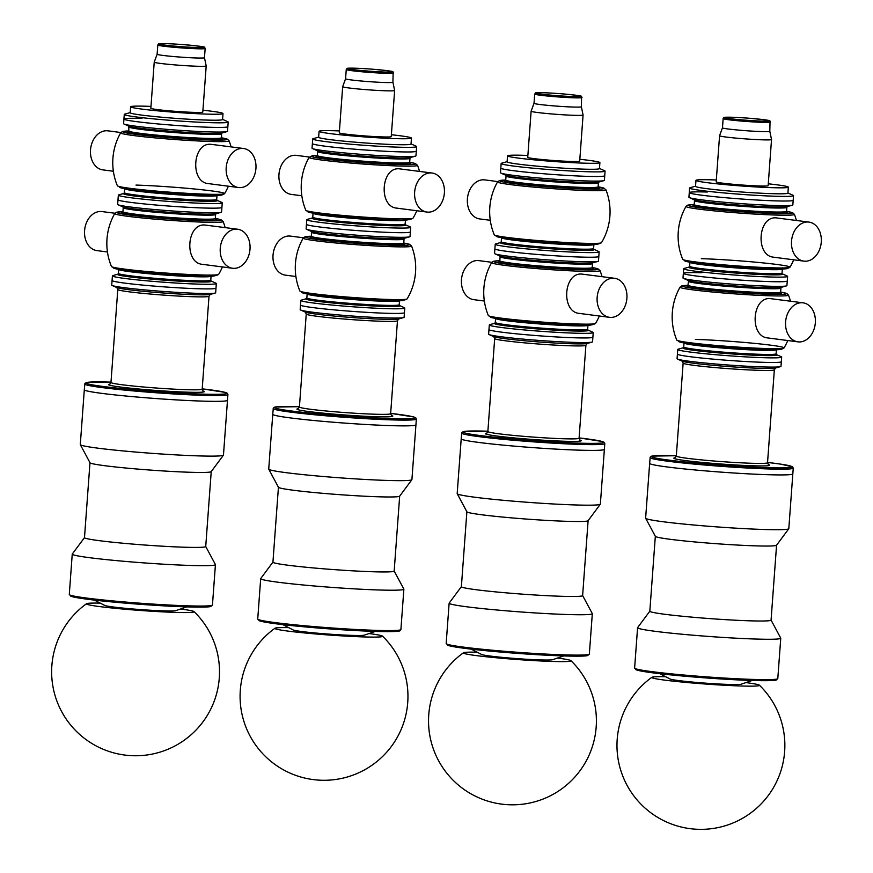 <?xml version="1.0" encoding="UTF-8"?>
<svg xmlns="http://www.w3.org/2000/svg" width="873" height="873" viewBox="0 0 873 873"><rect width="100%" height="100%" fill="white"/><g stroke="black" fill="none" stroke-linecap="round" stroke-linejoin="round"><path stroke-width="1.31" d="M587.944 330.049L592.778 332.209A52.096 2.543 -175.8 0 1 593.225 332.58L592.887 337.196A52.096 2.543 -175.8 0 1 574.849 337.796A52.096 2.543 -175.8 0 1 519.195 334.097A52.096 2.543 -175.8 0 1 488.967 329.558L488.629 334.173A52.096 2.543 -175.8 0 0 489.066 334.545A52.096 2.543 -175.8 0 0 522.076 339.019A52.096 2.543 -175.8 0 0 574.51 342.402A52.096 2.543 -175.8 0 0 592.047 342.107A52.096 2.543 -175.8 0 0 592.549 341.801L592.887 337.196A52.096 2.543 -175.8 0 1 574.849 337.796A52.096 2.543 -175.8 0 1 519.195 334.097A52.096 2.543 -175.8 0 1 488.967 329.558L489.306 324.952A52.096 2.543 -175.8 0 1 489.797 324.647L494.827 323.239L495.286 322.464A46.313 2.259 -175.8 0 0 522.163 326.502A46.313 2.259 -175.8 0 0 571.629 329.787A46.313 2.259 -175.8 0 0 587.66 329.252L587.955 325.236A46.313 2.259 -175.8 0 1 571.924 325.771A46.313 2.259 -175.8 0 1 522.458 322.486A46.313 2.259 -175.8 0 1 495.58 318.449L495.231 317.608M579.53 450.173A71.782 3.503 -175.8 0 1 502.848 445.088A71.782 3.503 -175.8 0 1 461.206 438.835L457.179 493.616A71.782 3.503 -175.8 0 0 457.212 493.725A71.782 3.503 -175.8 0 0 528.514 502.368A71.782 3.503 -175.8 0 0 600.318 504.234A71.782 3.503 -175.8 0 0 600.362 504.136L604.378 449.355A71.782 3.503 -175.8 0 1 579.53 450.173M399.496 305.517L404.33 307.678A52.096 2.543 -175.8 0 1 404.777 308.049L404.439 312.665A52.096 2.543 -175.8 0 1 386.401 313.265A52.096 2.543 -175.8 0 1 330.747 309.566A52.096 2.543 -175.8 0 1 300.519 305.037L300.181 309.642A52.096 2.543 -175.8 0 0 300.628 310.024A52.096 2.543 -175.8 0 0 333.628 314.487A52.096 2.543 -175.8 0 0 386.062 317.881A52.096 2.543 -175.8 0 0 403.61 317.586A52.096 2.543 -175.8 0 0 404.101 317.281L404.439 312.665A52.096 2.543 -175.8 0 1 386.401 313.265A52.096 2.543 -175.8 0 1 330.747 309.566A52.096 2.543 -175.8 0 1 300.519 305.037L300.858 300.421A52.096 2.543 -175.8 0 1 301.349 300.116L306.39 298.708L306.849 297.933A46.313 2.259 -175.8 0 0 333.715 301.971A46.313 2.259 -175.8 0 0 383.182 305.255A46.313 2.259 -175.8 0 0 399.223 304.721L399.518 300.705A46.313 2.259 -175.8 0 1 383.476 301.24A46.313 2.259 -175.8 0 1 334.01 297.955A46.313 2.259 -175.8 0 1 307.143 293.928L306.783 293.088M391.082 425.642A71.782 3.503 -175.8 0 1 314.4 420.557A71.782 3.503 -175.8 0 1 272.758 414.304L268.731 469.085A71.782 3.503 -175.8 0 0 268.764 469.194A71.782 3.503 -175.8 0 0 313.713 475.654A71.782 3.503 -175.8 0 0 390.766 480.532A71.782 3.503 -175.8 0 0 411.87 479.714A71.782 3.503 -175.8 0 0 411.914 479.604L415.941 424.824A71.782 3.503 -175.8 0 1 391.082 425.642M763.286 362.317A52.096 2.543 -175.8 0 1 707.632 358.628A52.096 2.543 -175.8 0 1 677.415 354.089L677.066 358.705A52.096 2.543 -175.8 0 0 677.513 359.076A52.096 2.543 -175.8 0 0 710.524 363.55A52.096 2.543 -175.8 0 0 762.947 366.933A52.096 2.543 -175.8 0 0 780.495 366.638A52.096 2.543 -175.8 0 0 780.986 366.333L781.335 361.728A52.096 2.543 -175.8 0 1 763.286 362.317M676.335 455.739A70.626 3.448 -175.8 0 0 668.151 460.016A70.626 3.448 -175.8 0 0 767.727 467.688A70.626 3.448 -175.8 0 0 767.553 462.439L780.331 464.076L792.629 466.837L793.251 468.114L792.826 473.875A71.782 3.503 -175.8 0 1 767.978 474.705A71.782 3.503 -175.8 0 1 691.296 469.619A71.782 3.503 -175.8 0 1 649.654 463.367L645.627 518.147A71.782 3.503 -175.8 0 0 645.649 518.256A71.782 3.503 -175.8 0 0 688.284 524.498A71.782 3.503 -175.8 0 0 763.951 529.485A71.782 3.503 -175.8 0 0 788.766 528.765A71.782 3.503 -175.8 0 0 788.81 528.656L792.826 473.875A71.782 3.503 -175.8 0 1 767.978 474.705A71.782 3.503 -175.8 0 1 691.296 469.619A71.782 3.503 -175.8 0 1 649.654 463.367L650.199 457.136L651.738 456.11L676.335 455.728M118.008 274.155L117.92 274.187A47.077 2.292 -175.8 0 0 142.277 278.28A47.077 2.292 -175.8 0 0 195.148 281.87A47.077 2.292 -175.8 0 0 211.113 281.019L215.882 283.147A52.096 2.543 -175.8 0 1 216.329 283.518L215.991 288.134A52.096 2.543 -175.8 0 1 197.953 288.734A52.096 2.543 -175.8 0 1 142.299 285.045A52.096 2.543 -175.8 0 1 112.071 280.506L111.733 285.122A52.096 2.543 -175.8 0 0 112.181 285.493A52.096 2.543 -175.8 0 0 145.18 289.956A52.096 2.543 -175.8 0 0 197.614 293.35A52.096 2.543 -175.8 0 0 215.162 293.055A52.096 2.543 -175.8 0 0 215.653 292.75L215.991 288.134A52.096 2.543 -175.8 0 1 197.953 288.734A52.096 2.543 -175.8 0 1 142.299 285.045A52.096 2.543 -175.8 0 1 112.071 280.506L112.41 275.89A52.096 2.543 -175.8 0 1 112.912 275.584L117.942 274.177M202.634 401.122A71.782 3.503 -175.8 0 1 125.963 396.026A71.782 3.503 -175.8 0 1 84.31 389.773L80.294 444.564A71.782 3.503 -175.8 0 0 80.316 444.673A71.782 3.503 -175.8 0 0 151.618 453.305A71.782 3.503 -175.8 0 0 223.423 455.182A71.782 3.503 -175.8 0 0 223.466 455.073L227.493 400.292A71.782 3.503 -175.8 0 1 202.634 401.122M375.237 631.419L364.27 635.151A35.891 1.746 -175.8 0 1 353.947 635.435A35.891 1.746 -175.8 0 1 316.812 633.132A35.891 1.746 -175.8 0 1 293.142 629.935L282.841 624.631M416.356 419.051L415.941 424.824A71.782 3.503 -175.8 0 1 394.782 425.751A71.782 3.503 -175.8 0 1 316.713 420.775A71.782 3.503 -175.8 0 1 272.758 414.304L273.304 408.073L274.853 407.058L299.439 406.676A70.626 3.448 -175.8 0 0 291.255 410.954A70.626 3.448 -175.8 0 0 390.842 418.625A70.626 3.448 -175.8 0 0 390.657 413.376L413.758 416.945L415.734 417.785L416.356 419.051A71.782 3.503 -175.8 0 1 391.508 419.88A71.782 3.503 -175.8 0 1 314.826 414.795A71.782 3.503 -175.8 0 1 273.184 408.542M411.87 479.714L399.638 496.18A60.783 2.968 -175.8 0 1 381.763 496.879A60.783 2.968 -175.8 0 1 316.528 492.754A60.783 2.968 -175.8 0 1 278.454 487.287L268.764 469.194M399.67 496.137L394.17 571.062A60.783 2.968 -175.8 0 1 376.263 571.848A60.783 2.968 -175.8 0 1 310.155 567.636A60.783 2.968 -175.8 0 1 272.933 562.157L278.432 487.243M394.17 571.018L403.839 589.057A71.782 3.503 -175.8 0 1 403.872 589.166A71.782 3.503 -175.8 0 1 382.723 590.093A71.782 3.503 -175.8 0 1 304.644 585.117A71.782 3.503 -175.8 0 1 260.689 578.646A71.782 3.503 -175.8 0 1 260.732 578.548L272.933 562.114M563.685 655.939L552.718 659.682A35.891 1.746 -175.8 0 1 517.045 658.624A35.891 1.746 -175.8 0 1 481.59 654.466L471.289 649.163M604.803 443.582L604.378 449.355A71.782 3.503 -175.8 0 1 532.541 447.587A71.782 3.503 -175.8 0 1 461.206 438.835L461.752 432.604L463.29 431.589L487.887 431.207A70.626 3.448 -175.8 0 0 479.703 435.485A70.626 3.448 -175.8 0 0 579.279 443.157A70.626 3.448 -175.8 0 0 579.105 437.908L602.206 441.476L604.181 442.316L604.803 443.582A71.782 3.503 -175.8 0 1 579.956 444.412A71.782 3.503 -175.8 0 1 503.274 439.326A71.782 3.503 -175.8 0 1 461.631 433.073M600.318 504.234L588.086 520.712A60.783 2.968 -175.8 0 1 527.281 519.129A60.783 2.968 -175.8 0 1 466.902 511.818L457.212 493.725M588.118 520.668L582.618 595.593A60.783 2.968 -175.8 0 1 521.781 594.098A60.783 2.968 -175.8 0 1 461.381 586.689L466.88 511.764M582.618 595.539L592.287 613.588A71.782 3.503 -175.8 0 1 592.32 613.697A71.782 3.503 -175.8 0 1 520.472 611.929A71.782 3.503 -175.8 0 1 449.137 603.178A71.782 3.503 -175.8 0 1 449.18 603.079L461.381 586.645M186.789 606.888L175.822 610.631A35.891 1.746 -175.8 0 1 140.149 609.561A35.891 1.746 -175.8 0 1 104.705 605.404L94.393 600.1M227.918 394.531L227.493 400.292A71.782 3.503 -175.8 0 1 155.645 398.524A71.782 3.503 -175.8 0 1 84.31 389.773L84.856 383.542L86.405 382.527L110.991 382.145A70.626 3.448 -175.8 0 0 102.818 386.433A70.626 3.448 -175.8 0 0 202.394 394.105A70.626 3.448 -175.8 0 0 202.209 388.845L225.321 392.414L227.296 393.254L227.918 394.531A71.782 3.503 -175.8 0 1 203.06 395.349A71.782 3.503 -175.8 0 1 126.378 390.264A71.782 3.503 -175.8 0 1 84.736 384.011M223.423 455.182L211.19 471.66A60.783 2.968 -175.8 0 1 150.396 470.078A60.783 2.968 -175.8 0 1 90.017 462.755L80.316 444.673M211.222 471.616L205.722 546.531A60.783 2.968 -175.8 0 1 144.885 545.036A60.783 2.968 -175.8 0 1 84.485 537.626L72.284 554.017A71.782 3.503 -175.8 0 0 72.241 554.126L69.283 594.491A71.782 3.503 -175.8 0 0 140.618 603.232A71.782 3.503 -175.8 0 0 212.455 605L210.797 606.484C209.182 607.084 200.714 607.586 172.876 606.32L131.517 603.647L82.204 598.529L71.881 596.597L69.283 594.491M205.722 546.487L215.402 564.525A71.782 3.503 -175.8 0 1 215.424 564.635A71.782 3.503 -175.8 0 1 143.576 562.867A71.782 3.503 -175.8 0 1 72.241 554.126M771.066 620.07L780.735 638.108A71.782 3.503 -175.8 0 1 780.757 638.228L777.799 678.583L776.13 680.078C775.77 680.132 775.257 681.049 752.155 680.471L741.166 684.214A35.891 1.746 -175.8 0 1 728.977 684.443A35.891 1.746 -175.8 0 1 692.518 682.075A35.891 1.746 -175.8 0 1 670.038 678.987L659.737 673.683M788.766 528.765L776.534 545.243A60.783 2.968 -175.8 0 1 755.516 545.854A60.783 2.968 -175.8 0 1 691.449 541.631A60.783 2.968 -175.8 0 1 655.35 536.349L645.649 518.256M776.566 545.199L771.066 620.114A60.783 2.968 -175.8 0 1 750.016 620.823A60.783 2.968 -175.8 0 1 685.087 616.513A60.783 2.968 -175.8 0 1 649.818 611.22L655.328 536.295M780.757 638.228A71.782 3.503 -175.8 0 1 755.909 639.047A71.782 3.503 -175.8 0 1 679.227 633.962A71.782 3.503 -175.8 0 1 637.585 627.709A71.782 3.503 -175.8 0 1 637.628 627.6L649.828 611.165M804.961 261.213A19.686 14.841 -82.6 0 1 803.858 261.125A19.686 14.841 -82.6 0 1 791.593 240.413A19.686 14.841 -82.6 0 1 807.841 222.004A19.686 14.841 -82.6 0 1 808.944 222.091A19.686 14.841 -82.6 0 1 821.209 242.792A19.686 14.841 -82.6 0 1 804.961 261.213M803.858 261.125L773.762 257.208C755.243 255.975 757.786 216.078 776.184 217.879L808.944 222.091M787.915 192.977L793.077 195.279A52.096 2.543 -175.8 0 1 793.524 195.65L792.848 204.871A52.096 2.543 -175.8 0 1 792.357 205.177A52.096 2.543 -175.8 0 1 740.697 203.595A52.096 2.543 -175.8 0 1 689.375 197.614A52.096 2.543 -175.8 0 1 688.928 197.243L689.266 192.627A52.096 2.543 -175.8 0 1 707.305 192.027M793.186 200.266A52.096 2.543 -175.8 0 1 741.046 198.979A52.096 2.543 -175.8 0 1 689.266 192.627A52.096 2.543 -175.8 0 0 719.494 197.167A52.096 2.543 -175.8 0 0 775.148 200.866A52.096 2.543 -175.8 0 0 793.186 200.266M794.397 214.365L794.397 214.365A54.355 2.652 -175.8 0 1 740.009 213.088A54.355 2.652 -175.8 0 1 686.014 206.41L687.869 205.079L694.199 204.555A52.26 2.554 -175.8 0 0 740.108 211.67A52.26 2.554 -175.8 0 0 786.573 211.342L792.749 212.772L794.397 214.365A60.204 60.204 0 0 1 796.405 220.454M701.325 258.67A53.766 2.619 -175.8 0 1 759.346 262.533A53.766 2.619 -175.8 0 1 789.923 267.225L789.923 267.225A53.766 2.619 -175.8 0 1 736.135 265.839A53.766 2.619 -175.8 0 1 682.719 259.346L682.719 259.346A60.204 60.204 0 0 1 686.014 206.399M782.317 273.849L787.151 275.999A52.096 2.543 -175.8 0 1 787.599 276.381A52.096 2.543 -175.8 0 1 735.448 275.093A52.096 2.543 -175.8 0 1 683.679 268.742A52.096 2.543 -175.8 0 1 684.17 268.437L689.201 267.04L689.659 266.265A46.313 2.259 -175.8 0 0 735.688 271.907A46.313 2.259 -175.8 0 0 782.033 273.053L782.328 269.037A46.313 2.259 -175.8 0 1 735.983 267.891A46.313 2.259 -175.8 0 1 689.954 262.249L689.659 266.265M787.599 276.381L787.26 280.997A52.096 2.543 -175.8 0 1 735.11 279.709A52.096 2.543 -175.8 0 1 683.341 273.358A52.096 2.543 -175.8 0 1 701.379 272.758M430.946 172.941A19.686 14.841 97.4 0 0 414.708 191.362A19.686 14.841 97.4 0 0 426.962 212.063A19.686 14.841 97.4 0 0 428.065 212.15A19.686 14.841 97.4 0 0 444.313 193.741A19.686 14.841 97.4 0 0 432.048 173.029A19.686 14.841 97.4 0 0 430.946 172.941M426.962 212.063L396.877 208.145C378.347 206.923 380.901 167.027 399.288 168.816L432.048 173.029M309.315 157.053L296.373 155.372A19.686 14.841 97.4 0 0 295.27 155.285A19.686 14.841 97.4 0 0 279.022 173.694A19.686 14.841 97.4 0 0 291.287 194.406L301.829 195.77M411.03 143.914L416.192 146.217A52.096 2.543 -175.8 0 1 416.639 146.588L415.952 155.82A52.096 2.543 -175.8 0 1 415.461 156.125A52.096 2.543 -175.8 0 1 397.913 156.42A52.096 2.543 -175.8 0 1 345.49 153.026A52.096 2.543 -175.8 0 1 312.479 148.563A52.096 2.543 -175.8 0 1 312.032 148.181L312.381 143.576A52.096 2.543 -175.8 0 0 342.598 148.115A52.096 2.543 -175.8 0 0 398.252 151.804A52.096 2.543 -175.8 0 1 342.598 148.115A52.096 2.543 -175.8 0 1 312.381 143.576L312.72 138.96A52.096 2.543 -175.8 0 1 313.211 138.654L318.656 137.137M416.29 151.204A52.096 2.543 -175.8 0 1 398.252 151.804A52.096 2.543 -175.8 0 0 416.29 151.204M317.237 150.68L317.597 151.52A46.313 2.259 -175.8 0 0 344.464 155.547A46.313 2.259 -175.8 0 0 393.93 158.831A46.313 2.259 -175.8 0 0 409.972 158.297L409.677 162.313A46.313 2.259 -175.8 0 1 393.636 162.847A46.313 2.259 -175.8 0 1 344.169 159.563A46.313 2.259 -175.8 0 1 317.303 155.525A52.26 2.554 -175.8 0 0 330.932 159.694A52.26 2.554 -175.8 0 0 397.433 164.506A52.26 2.554 -175.8 0 0 409.677 162.291L415.373 163.524L417.501 165.303A54.355 2.652 -175.8 0 1 398.699 165.99A54.355 2.652 -175.8 0 1 340.066 162.083A54.355 2.652 -175.8 0 1 309.118 157.347L312.665 155.721L317.303 155.492L316.823 156.311M416.814 210.742A60.204 60.204 0 0 1 413.027 218.163L413.027 218.163A53.766 2.619 -175.8 0 1 394.432 218.719A53.766 2.619 -175.8 0 1 337.611 214.965A53.766 2.619 -175.8 0 1 305.823 210.295L305.823 210.295A60.204 60.204 0 0 1 309.118 157.347M312.381 217.955L312.294 217.988A47.077 2.292 -175.8 0 0 336.651 222.08A47.077 2.292 -175.8 0 0 389.522 225.671A47.077 2.292 -175.8 0 0 405.487 224.819L410.266 226.947A52.096 2.543 -175.8 0 1 410.703 227.318A52.096 2.543 -175.8 0 1 392.664 227.918A52.096 2.543 -175.8 0 1 337.011 224.23A52.096 2.543 -175.8 0 1 306.783 219.69A52.096 2.543 -175.8 0 1 307.285 219.385L312.316 217.977L312.774 217.202A46.313 2.259 -175.8 0 0 339.641 221.24A46.313 2.259 -175.8 0 0 389.107 224.525A46.313 2.259 -175.8 0 0 405.148 223.99L405.443 219.974A46.313 2.259 -175.8 0 1 389.402 220.509A46.313 2.259 -175.8 0 1 339.935 217.224A46.313 2.259 -175.8 0 1 313.069 213.198L312.709 212.357M410.703 227.318L410.365 231.934A52.096 2.543 -175.8 0 1 392.326 232.534A52.096 2.543 -175.8 0 1 336.672 228.846A52.096 2.543 -175.8 0 1 306.445 224.306L306.107 228.912A52.096 2.543 -175.8 0 0 306.554 229.293A52.096 2.543 -175.8 0 0 339.553 233.757A52.096 2.543 -175.8 0 0 391.988 237.15A52.096 2.543 -175.8 0 0 409.535 236.856A52.096 2.543 -175.8 0 0 410.026 236.55L410.365 231.934A52.096 2.543 -175.8 0 1 392.326 232.534A52.096 2.543 -175.8 0 1 336.672 228.846A52.096 2.543 -175.8 0 1 306.445 224.306L306.783 219.69M770.488 122.067A23.735 1.157 -175.8 0 1 762.271 122.34A23.735 1.157 -175.8 0 1 736.921 120.66A23.735 1.157 -175.8 0 1 723.15 118.586L724.077 117.473C723.03 117.484 725.572 116.491 749.165 118.237C777.756 120.932 767.181 120.681 770.051 121.041L769.811 131.288A23.735 1.157 -175.8 0 1 769.811 131.288A23.735 1.157 -175.8 0 1 761.594 131.572A23.735 1.157 -175.8 0 1 736.234 129.881A23.735 1.157 -175.8 0 1 722.473 127.818A23.735 1.157 -175.8 0 1 722.473 127.796L719.57 135.708A26.048 1.266 -175.8 0 1 719.57 135.708L716.176 181.857A26.048 1.266 -175.8 0 0 731.29 184.116A26.048 1.266 -175.8 0 0 759.117 185.971A26.048 1.266 -175.8 0 0 768.142 185.665L771.525 139.538A26.048 1.266 -175.8 0 1 771.525 139.538A26.048 1.266 -175.8 0 1 762.511 139.833A26.048 1.266 -175.8 0 1 734.684 137.989A26.048 1.266 -175.8 0 1 719.57 135.719M768.273 183.81A46.313 2.259 -175.8 0 1 788.341 187.149A46.313 2.259 -175.8 0 1 772.31 187.684A46.313 2.259 -175.8 0 1 722.844 184.399A46.313 2.259 -175.8 0 1 695.977 180.373A46.313 2.259 -175.8 0 1 716.318 179.991M788.341 187.149L787.904 193.129A46.313 2.259 -175.8 0 1 771.874 193.664A46.313 2.259 -175.8 0 1 722.397 190.379A46.313 2.259 -175.8 0 1 695.53 186.342L695.977 180.373M793.524 195.65A52.096 2.543 -175.8 0 1 775.486 196.25A52.096 2.543 -175.8 0 1 719.832 192.551A52.096 2.543 -175.8 0 1 689.605 188.022A52.096 2.543 -175.8 0 1 690.096 187.717L695.541 186.189M222.582 119.383L227.744 121.685A52.096 2.543 -175.8 0 1 228.191 122.056L227.853 126.672A52.096 2.543 -175.8 0 1 209.815 127.272A52.096 2.543 -175.8 0 1 154.161 123.584A52.096 2.543 -175.8 0 1 123.933 119.044A52.096 2.543 -175.8 0 1 141.972 118.444M204.468 57.694A23.735 1.157 -175.8 0 1 204.468 57.705A23.735 1.157 -175.8 0 1 196.25 57.978A23.735 1.157 -175.8 0 1 170.901 56.298A23.735 1.157 -175.8 0 1 157.129 54.235A23.735 1.157 -175.8 0 1 157.14 54.213L154.237 62.114A26.048 1.266 -175.8 0 0 154.226 62.136L150.843 108.263A26.048 1.266 -175.8 0 0 165.957 110.533A26.048 1.266 -175.8 0 0 193.784 112.377A26.048 1.266 -175.8 0 0 202.798 112.082L206.192 65.944A26.048 1.266 -175.8 0 1 197.167 66.25A26.048 1.266 -175.8 0 1 169.34 64.406A26.048 1.266 -175.8 0 1 154.226 62.136M204.478 57.694L206.192 65.933A26.048 1.266 -175.8 0 1 206.192 65.944M202.94 110.216A46.313 2.259 -175.8 0 1 223.008 113.566A46.313 2.259 -175.8 0 1 206.977 114.101A46.313 2.259 -175.8 0 1 157.5 110.816A46.313 2.259 -175.8 0 1 130.634 106.779A46.313 2.259 -175.8 0 1 150.974 106.408M223.008 113.566L222.571 119.536A46.313 2.259 -175.8 0 1 206.53 120.07A46.313 2.259 -175.8 0 1 157.064 116.786A46.313 2.259 -175.8 0 1 130.197 112.759L130.634 106.779M228.191 122.056A52.096 2.543 -175.8 0 1 210.153 122.657A52.096 2.543 -175.8 0 1 154.499 118.968A52.096 2.543 -175.8 0 1 124.272 114.428A52.096 2.543 -175.8 0 1 124.763 114.123L130.208 112.606M393.592 73.005A23.735 1.157 -175.8 0 1 385.375 73.277A23.735 1.157 -175.8 0 1 360.025 71.597A23.735 1.157 -175.8 0 1 346.254 69.534L347.181 68.41C346.134 68.432 348.676 67.428 372.269 69.185C400.86 71.881 390.296 71.619 393.166 71.979L392.915 82.237A23.735 1.157 -175.8 0 1 392.915 82.237A23.735 1.157 -175.8 0 1 384.698 82.509A23.735 1.157 -175.8 0 1 359.349 80.829A23.735 1.157 -175.8 0 1 345.577 78.756A23.735 1.157 -175.8 0 1 345.577 78.745L342.674 86.645A26.048 1.266 -175.8 0 1 342.674 86.645L339.291 132.794A26.048 1.266 -175.8 0 0 354.405 135.064A26.048 1.266 -175.8 0 0 382.232 136.908A26.048 1.266 -175.8 0 0 391.246 136.614L394.64 90.476A26.048 1.266 -175.8 0 1 394.64 90.476A26.048 1.266 -175.8 0 1 385.615 90.781A26.048 1.266 -175.8 0 1 357.788 88.937A26.048 1.266 -175.8 0 1 342.674 86.667M391.388 134.748A46.313 2.259 -175.8 0 1 411.456 138.098A46.313 2.259 -175.8 0 1 395.414 138.621A46.313 2.259 -175.8 0 1 345.948 135.348A46.313 2.259 -175.8 0 1 319.082 131.31A46.313 2.259 -175.8 0 1 339.422 130.928M411.456 138.098L411.019 144.067A46.313 2.259 -175.8 0 1 394.978 144.602A46.313 2.259 -175.8 0 1 345.512 141.317A46.313 2.259 -175.8 0 1 318.645 137.279L319.082 131.31M416.639 146.588A52.096 2.543 -175.8 0 1 398.59 147.188A52.096 2.543 -175.8 0 1 342.936 143.499A52.096 2.543 -175.8 0 1 312.72 138.96M599.467 168.445L604.64 170.748A52.096 2.543 -175.8 0 1 605.076 171.119L604.738 175.735A52.096 2.543 -175.8 0 1 586.7 176.335A52.096 2.543 -175.8 0 1 531.046 172.636A52.096 2.543 -175.8 0 1 500.818 168.096L500.48 172.712A52.096 2.543 -175.8 0 0 500.927 173.094A52.096 2.543 -175.8 0 0 533.927 177.557A52.096 2.543 -175.8 0 0 586.361 180.94A52.096 2.543 -175.8 0 0 603.909 180.656A52.096 2.543 -175.8 0 0 604.4 180.351L604.738 175.735A52.096 2.543 -175.8 0 1 586.7 176.335A52.096 2.543 -175.8 0 1 531.046 172.636A52.096 2.543 -175.8 0 1 500.818 168.096L501.157 163.491A52.096 2.543 -175.8 0 1 501.659 163.186L507.104 161.658M581.363 106.746A23.735 1.157 -175.8 0 1 581.363 106.768A23.735 1.157 -175.8 0 1 573.146 107.041A23.735 1.157 -175.8 0 1 547.797 105.36A23.735 1.157 -175.8 0 1 534.025 103.287A23.735 1.157 -175.8 0 1 534.025 103.276L531.122 111.177A26.048 1.266 -175.8 0 1 531.122 111.177L527.729 157.326A26.048 1.266 -175.8 0 0 542.842 159.595A26.048 1.266 -175.8 0 0 570.669 161.44A26.048 1.266 -175.8 0 0 579.694 161.134L583.077 115.007A26.048 1.266 -175.8 0 1 574.063 115.312A26.048 1.266 -175.8 0 1 546.236 113.457A26.048 1.266 -175.8 0 1 531.122 111.187M582.04 97.536A23.735 1.157 -175.8 0 1 573.823 97.809A23.735 1.157 -175.8 0 1 548.473 96.128A23.735 1.157 -175.8 0 1 534.702 94.066L535.629 92.942C534.582 92.953 537.124 91.96 560.717 93.717C589.308 96.412 578.734 96.15 581.604 96.51L581.363 106.768L583.077 114.985A26.048 1.266 -175.8 0 1 583.077 115.007M579.825 159.279A46.313 2.259 -175.8 0 1 599.904 162.618A46.313 2.259 -175.8 0 1 583.862 163.153A46.313 2.259 -175.8 0 1 534.396 159.868A46.313 2.259 -175.8 0 1 507.529 155.841A46.313 2.259 -175.8 0 1 527.87 155.459M599.904 162.618L599.456 168.598A46.313 2.259 -175.8 0 1 583.426 169.133A46.313 2.259 -175.8 0 1 533.96 165.848A46.313 2.259 -175.8 0 1 507.093 161.811L507.529 155.841M605.076 171.119A52.096 2.543 -175.8 0 1 587.038 171.719A52.096 2.543 -175.8 0 1 531.384 168.031A52.096 2.543 -175.8 0 1 501.157 163.491M799.035 341.943A19.686 14.841 -82.6 0 1 797.933 341.856A19.686 14.841 -82.6 0 1 785.667 321.144A19.686 14.841 -82.6 0 1 801.916 302.735A19.686 14.841 -82.6 0 1 803.007 302.822A19.686 14.841 -82.6 0 1 815.273 323.523A19.686 14.841 -82.6 0 1 799.035 341.943M797.933 341.856L767.836 337.938C749.307 336.705 751.86 296.809 770.248 298.61L803.007 302.822M786.922 285.602A52.096 2.543 -175.8 0 1 786.42 285.908A52.096 2.543 -175.8 0 1 734.771 284.325A52.096 2.543 -175.8 0 1 683.45 278.345A52.096 2.543 -175.8 0 1 683.002 277.974L683.341 273.358A52.096 2.543 -175.8 0 0 735.11 279.709A52.096 2.543 -175.8 0 0 787.26 280.997L786.922 285.602M790.48 301.185A60.204 60.204 0 0 0 788.472 295.096L788.472 295.096A54.355 2.652 -175.8 0 1 734.073 293.819A54.355 2.652 -175.8 0 1 680.078 287.141L681.944 285.809L688.273 285.275M695.388 339.401A53.766 2.619 -175.8 0 1 753.421 343.264A53.766 2.619 -175.8 0 1 783.998 347.956L783.998 347.956A53.766 2.619 -175.8 0 1 730.199 346.57A53.766 2.619 -175.8 0 1 676.782 340.077L676.782 340.077A60.204 60.204 0 0 1 680.078 287.13M776.446 354.613L781.226 356.73A52.096 2.543 -175.8 0 1 781.673 357.112A52.096 2.543 -175.8 0 1 729.522 355.824A52.096 2.543 -175.8 0 1 677.754 349.473A52.096 2.543 -175.8 0 1 678.245 349.167L683.275 347.77L683.734 346.996A46.313 2.259 -175.8 0 0 729.752 352.637A46.313 2.259 -175.8 0 0 776.108 353.783L776.403 349.767A46.313 2.259 -175.8 0 1 730.046 348.622A46.313 2.259 -175.8 0 1 684.028 342.98L683.734 346.996M781.673 357.112L781.335 361.728A52.096 2.543 -175.8 0 1 729.184 360.44A52.096 2.543 -175.8 0 1 677.415 354.089L677.754 349.473M613.468 278.203A19.686 14.841 97.4 0 0 597.219 296.613A19.686 14.841 97.4 0 0 609.485 317.325A19.686 14.841 97.4 0 0 610.587 317.412A19.686 14.841 97.4 0 0 626.836 298.992A19.686 14.841 97.4 0 0 614.57 278.291A19.686 14.841 97.4 0 0 613.468 278.203M609.485 317.325L579.388 313.407C560.859 312.174 563.412 272.278 581.811 274.078L614.57 278.291M491.837 262.315L478.884 260.623A19.686 14.841 97.4 0 0 477.782 260.536A19.686 14.841 97.4 0 0 461.544 278.956A19.686 14.841 97.4 0 0 473.799 299.668L484.34 301.032M599.151 251.85L598.474 261.082A52.096 2.543 -175.8 0 1 597.983 261.387A52.096 2.543 -175.8 0 1 580.436 261.671A52.096 2.543 -175.8 0 1 528.001 258.288A52.096 2.543 -175.8 0 1 495.002 253.825A52.096 2.543 -175.8 0 1 494.555 253.443L494.893 248.827A52.096 2.543 -175.8 0 0 525.12 253.366A52.096 2.543 -175.8 0 0 580.774 257.066A52.096 2.543 -175.8 0 1 525.12 253.366A52.096 2.543 -175.8 0 1 494.893 248.827L495.231 244.222A52.096 2.543 -175.8 0 1 495.722 243.916L500.764 242.508A47.077 2.292 -175.8 0 0 525.099 246.612A47.077 2.292 -175.8 0 0 577.97 250.202A47.077 2.292 -175.8 0 0 593.935 249.351L598.703 251.479A52.096 2.543 -175.8 0 1 599.151 251.85A52.096 2.543 -175.8 0 1 581.112 252.45A52.096 2.543 -175.8 0 1 525.459 248.761A52.096 2.543 -175.8 0 1 495.231 244.222M598.813 256.466A52.096 2.543 -175.8 0 1 580.774 257.066A52.096 2.543 -175.8 0 0 598.813 256.466M581.211 271.252A54.355 2.652 -175.8 0 1 522.578 267.345A54.355 2.652 -175.8 0 1 491.641 262.609L493.496 261.278L499.825 260.754A52.26 2.554 -175.8 0 0 513.455 264.956A52.26 2.554 -175.8 0 0 579.945 269.768A52.26 2.554 -175.8 0 0 592.2 267.542L597.885 268.786L600.024 270.565A54.355 2.652 -175.8 0 1 581.211 271.252M599.336 316.004A60.204 60.204 0 0 1 595.55 323.425L595.55 323.425A53.766 2.619 -175.8 0 1 576.955 323.981A53.766 2.619 -175.8 0 1 520.122 320.227A53.766 2.619 -175.8 0 1 488.345 315.546L488.345 315.546A60.204 60.204 0 0 1 491.641 262.609M593.225 332.58A52.096 2.543 -175.8 0 1 575.187 333.18A52.096 2.543 -175.8 0 1 519.533 329.492A52.096 2.543 -175.8 0 1 489.306 324.952M236.572 229.141A19.686 14.841 97.4 0 0 220.323 247.561A19.686 14.841 97.4 0 0 232.589 268.262A19.686 14.841 97.4 0 0 233.691 268.349A19.686 14.841 97.4 0 0 249.94 249.94A19.686 14.841 97.4 0 0 237.674 229.228A19.686 14.841 97.4 0 0 236.572 229.141M232.589 268.262L202.503 264.344C183.974 263.122 186.527 223.226 204.915 225.027L237.674 229.228M114.941 213.252L101.999 211.572A19.686 14.841 97.4 0 0 100.897 211.484A19.686 14.841 97.4 0 0 84.648 229.894A19.686 14.841 97.4 0 0 96.914 250.606L107.455 251.981M216.973 200.266L221.818 202.416A52.096 2.543 -175.8 0 1 222.255 202.787L221.578 212.019A52.096 2.543 -175.8 0 1 221.087 212.325A52.096 2.543 -175.8 0 1 203.54 212.619A52.096 2.543 -175.8 0 1 151.116 209.225A52.096 2.543 -175.8 0 1 118.106 204.762A52.096 2.543 -175.8 0 1 117.659 204.391L117.997 199.775A52.096 2.543 -175.8 0 0 148.224 204.315A52.096 2.543 -175.8 0 0 203.878 208.003A52.096 2.543 -175.8 0 0 221.917 207.403A52.096 2.543 -175.8 0 1 169.777 206.126A52.096 2.543 -175.8 0 1 117.997 199.775L118.335 195.159A52.096 2.543 -175.8 0 1 118.837 194.854L123.868 193.446A47.077 2.292 -175.8 0 0 170.268 199.448A47.077 2.292 -175.8 0 0 217.05 200.288L216.7 199.459A46.313 2.259 -175.8 0 1 170.344 198.324A46.313 2.259 -175.8 0 1 124.326 192.682L124.621 188.666A46.313 2.259 -175.8 0 0 170.639 194.308A46.313 2.259 -175.8 0 0 216.995 195.443L217.464 194.668M204.326 222.2A54.355 2.652 -175.8 0 1 145.693 218.294A54.355 2.652 -175.8 0 1 114.745 213.547L116.611 212.215L122.929 211.692A52.26 2.554 -175.8 0 0 136.559 215.893A52.26 2.554 -175.8 0 0 203.06 220.705A52.26 2.554 -175.8 0 0 215.304 218.49L221 219.723L223.128 221.513A54.355 2.652 -175.8 0 1 204.326 222.2M111.449 266.494L114.679 268.557L123.824 270.15L164.386 274.122L198.717 276.021C208.974 276.916 215.62 276.359 218.654 274.362L218.654 274.362A53.766 2.619 -175.8 0 1 200.059 274.919A53.766 2.619 -175.8 0 1 143.227 271.165A53.766 2.619 -175.8 0 1 111.449 266.494L111.449 266.494A60.204 60.204 0 0 1 114.745 213.547M216.329 283.518A52.096 2.543 -175.8 0 1 198.291 284.118A52.096 2.543 -175.8 0 1 142.637 280.429A52.096 2.543 -175.8 0 1 112.41 275.89M113.381 171.25L102.839 169.875A19.686 14.841 -82.6 0 1 90.574 149.163A19.686 14.841 -82.6 0 1 106.822 130.754A19.686 14.841 -82.6 0 1 107.925 130.841L120.867 132.521M239.628 187.619A19.686 14.841 -82.6 0 1 238.525 187.531A19.686 14.841 -82.6 0 1 226.26 166.83A19.686 14.841 -82.6 0 1 242.498 148.41A19.686 14.841 -82.6 0 1 243.6 148.497A19.686 14.841 -82.6 0 1 255.865 169.209A19.686 14.841 -82.6 0 1 239.628 187.619M238.525 187.531L208.429 183.614C189.899 182.392 192.453 142.495 210.84 144.296L243.6 148.497M227.515 131.288A52.096 2.543 -175.8 0 1 227.013 131.594A52.096 2.543 -175.8 0 1 175.364 130.012A52.096 2.543 -175.8 0 1 124.031 124.031A52.096 2.543 -175.8 0 1 123.595 123.66L123.933 119.044A52.096 2.543 -175.8 0 0 175.702 125.396A52.096 2.543 -175.8 0 0 227.853 126.672L227.515 131.288M231.072 146.871A60.204 60.204 0 0 0 229.064 140.782L229.064 140.782A54.355 2.652 -175.8 0 1 174.665 139.505A54.355 2.652 -175.8 0 1 120.67 132.816L122.536 131.485L128.855 130.961A52.26 2.554 -175.8 0 0 174.775 138.087A52.26 2.554 -175.8 0 0 221.229 137.759A46.313 2.259 -175.8 0 1 174.873 136.646A46.313 2.259 -175.8 0 1 128.855 131.005L128.8 126.148M135.981 185.076A53.766 2.619 -175.8 0 1 194.013 188.95A53.766 2.619 -175.8 0 1 224.59 193.631L224.59 193.631A53.766 2.619 -175.8 0 1 170.792 192.246A53.766 2.619 -175.8 0 1 117.375 185.763L117.375 185.763A60.204 60.204 0 0 1 120.67 132.816M222.255 202.787A52.096 2.543 -175.8 0 1 170.115 201.51A52.096 2.543 -175.8 0 1 118.335 195.159M303.389 237.783L290.436 236.103A19.686 14.841 97.4 0 0 289.334 236.016A19.686 14.841 97.4 0 0 273.096 254.425A19.686 14.841 97.4 0 0 285.362 275.137L295.903 276.501M311.312 231.41L311.672 232.251A46.313 2.259 -175.8 0 0 338.538 236.277A46.313 2.259 -175.8 0 0 388.005 239.562A46.313 2.259 -175.8 0 0 404.046 239.027L403.752 243.043L409.448 244.254L411.576 246.033A54.355 2.652 -175.8 0 1 392.763 246.721A54.355 2.652 -175.8 0 1 334.13 242.814A54.355 2.652 -175.8 0 1 303.193 238.078L305.059 236.747L311.377 236.223M411.576 246.044A60.204 60.204 0 0 1 407.102 298.893L407.102 298.893A53.766 2.619 -175.8 0 1 388.507 299.45A53.766 2.619 -175.8 0 1 331.675 295.696A53.766 2.619 -175.8 0 1 299.897 291.025L299.897 291.025A60.204 60.204 0 0 1 303.193 238.078M404.777 308.049A52.096 2.543 -175.8 0 1 386.739 308.649A52.096 2.543 -175.8 0 1 331.085 304.961A52.096 2.543 -175.8 0 1 300.858 300.421M497.763 181.584L484.81 179.893A19.686 14.841 97.4 0 0 483.707 179.805A19.686 14.841 97.4 0 0 467.47 198.226A19.686 14.841 97.4 0 0 479.735 218.937L490.277 220.302M505.685 175.2L506.045 176.04A46.313 2.259 -175.8 0 0 532.912 180.078A46.313 2.259 -175.8 0 0 582.378 183.363A46.313 2.259 -175.8 0 0 598.42 182.828L598.125 186.844L603.821 188.055L605.949 189.834A54.355 2.652 -175.8 0 1 587.136 190.521A54.355 2.652 -175.8 0 1 528.503 186.615A54.355 2.652 -175.8 0 1 497.566 181.879L499.432 180.547L505.751 180.024M605.949 189.845A60.204 60.204 0 0 1 601.475 242.694L601.475 242.694A53.766 2.619 -175.8 0 1 582.88 243.251A53.766 2.619 -175.8 0 1 526.048 239.497A53.766 2.619 -175.8 0 1 494.271 234.815L494.271 234.815A60.204 60.204 0 0 1 497.566 181.879M665.597 676.706A54.006 2.63 4.2 0 0 651.858 677.306A54.006 2.63 4.2 0 0 705.417 684.028A54.006 2.63 4.2 0 0 759.401 685.196A54.006 2.63 4.2 0 0 745.891 682.599M477.149 652.175A54.006 2.63 4.2 0 0 463.41 652.775A54.006 2.63 4.2 0 0 516.98 659.497A54.006 2.63 4.2 0 0 570.953 660.675A54.006 2.63 4.2 0 0 557.443 658.067M288.701 627.643A54.006 2.63 4.2 0 0 274.962 628.244A54.006 2.63 4.2 0 0 328.532 634.977A54.006 2.63 4.2 0 0 382.505 636.144A54.006 2.63 4.2 0 0 368.995 633.547M100.253 603.112A54.006 2.63 4.2 0 0 86.514 603.712A54.006 2.63 4.2 0 0 140.084 610.445A54.006 2.63 4.2 0 0 194.057 611.613A54.006 2.63 4.2 0 0 180.558 609.016M493.725 336.618L494.685 338.56A45.734 2.226 -175.8 0 0 521.225 342.543A45.734 2.226 -175.8 0 0 570.069 345.795A45.734 2.226 -175.8 0 0 585.903 345.261L587.147 343.482A47.251 2.303 -175.8 0 1 571.226 343.755A47.251 2.303 -175.8 0 1 523.669 340.677A47.251 2.303 -175.8 0 1 493.736 336.629L489.066 334.545M585.903 345.261L579.083 438.213A45.734 2.226 -175.8 0 1 563.249 438.748A45.734 2.226 -175.8 0 1 514.393 435.496A45.734 2.226 -175.8 0 1 487.865 431.513L486.632 433.303M579.836 440.025A48.048 2.346 -175.8 0 1 564.58 441.247A48.048 2.346 -175.8 0 1 508.108 437.329A48.048 2.346 -175.8 0 1 486.85 433.194M305.277 312.098L306.237 314.04A45.734 2.226 -175.8 0 0 332.777 318.023A45.734 2.226 -175.8 0 0 381.621 321.264A45.734 2.226 -175.8 0 0 397.466 320.74L398.699 318.951A47.251 2.303 -175.8 0 1 382.778 319.223A47.251 2.303 -175.8 0 1 335.221 316.146A47.251 2.303 -175.8 0 1 305.288 312.098L300.628 310.024M397.466 320.74L390.635 413.682A45.734 2.226 -175.8 0 1 374.801 414.217A45.734 2.226 -175.8 0 1 325.945 410.976A45.734 2.226 -175.8 0 1 299.417 406.993L298.184 408.771M391.399 415.493A48.048 2.346 -175.8 0 1 376.143 416.716A48.048 2.346 -175.8 0 1 319.66 412.798A48.048 2.346 -175.8 0 1 298.402 408.662M682.173 361.149L683.133 363.092A45.734 2.226 -175.8 0 0 709.662 367.075A45.734 2.226 -175.8 0 0 758.517 370.316A45.734 2.226 -175.8 0 0 774.351 369.792L775.584 368.013A47.251 2.303 -175.8 0 1 759.674 368.286A47.251 2.303 -175.8 0 1 712.117 365.209A47.251 2.303 -175.8 0 1 682.173 361.16L677.513 359.076M774.351 369.792L767.531 462.745A45.734 2.226 -175.8 0 1 751.697 463.268A45.734 2.226 -175.8 0 1 702.841 460.027A45.734 2.226 -175.8 0 1 676.313 456.044L675.069 457.823M768.284 464.556A48.048 2.346 -175.8 0 1 753.028 465.778A48.048 2.346 -175.8 0 1 696.545 461.861A48.048 2.346 -175.8 0 1 675.298 457.725M793.251 468.114A71.782 3.503 -175.8 0 1 768.393 468.943A71.782 3.503 -175.8 0 1 691.722 463.847A71.782 3.503 -175.8 0 1 650.079 457.594M116.829 287.566L117.8 289.509A45.734 2.226 -175.8 0 0 144.329 293.492A45.734 2.226 -175.8 0 0 193.184 296.733A45.734 2.226 -175.8 0 0 209.018 296.209L210.251 294.43A47.251 2.303 -175.8 0 1 194.33 294.692A47.251 2.303 -175.8 0 1 146.773 291.615A47.251 2.303 -175.8 0 1 116.84 287.566L112.181 285.493M209.018 296.209L202.187 389.162A45.734 2.226 -175.8 0 1 186.353 389.685A45.734 2.226 -175.8 0 1 137.498 386.444A45.734 2.226 -175.8 0 1 110.969 382.461L109.736 384.24M202.951 390.962A48.048 2.346 -175.8 0 1 187.695 392.184A48.048 2.346 -175.8 0 1 131.212 388.267A48.048 2.346 -175.8 0 1 109.954 384.131M399.201 630.153A70.626 3.448 -175.8 0 1 378.86 631.517A70.626 3.448 -175.8 0 1 298.228 626.257A70.626 3.448 -175.8 0 1 259.325 619.885M379.755 630.459A71.782 3.503 -175.8 0 1 301.687 625.483A71.782 3.503 -175.8 0 1 257.731 619.012L260.241 621.096L269.975 622.962L320.937 628.254L378.915 631.517C407.091 631.714 396.691 630.841 400.063 630.721L400.903 629.531A71.782 3.503 -175.8 0 1 379.755 630.459M587.649 654.685A70.626 3.448 -175.8 0 1 517.427 653.386A70.626 3.448 -175.8 0 1 447.773 644.416M589.351 654.063A71.782 3.503 -175.8 0 1 517.503 652.295A71.782 3.503 -175.8 0 1 446.168 643.543L448.766 645.649L459.1 647.591L508.402 652.698L549.761 655.383C577.61 656.649 586.067 656.136 587.682 655.547L589.351 654.063L592.32 613.697M210.753 605.622A70.626 3.448 -175.8 0 1 140.531 604.334A70.626 3.448 -175.8 0 1 70.877 595.353M776.086 679.216A70.626 3.448 -175.8 0 1 752.1 680.471A70.626 3.448 -175.8 0 1 672.908 675.102A70.626 3.448 -175.8 0 1 636.21 668.936M777.799 678.583A71.782 3.503 -175.8 0 1 752.941 679.412A71.782 3.503 -175.8 0 1 676.259 674.327A71.782 3.503 -175.8 0 1 634.616 668.074L637.203 670.18L647.471 672.101C671.282 675.647 724.492 679.74 752.155 680.471M792.357 205.177L787.25 206.606A47.077 2.292 -175.8 0 1 740.588 205.177A47.077 2.292 -175.8 0 1 694.21 199.775L689.375 197.614M787.337 206.574L786.857 207.359A46.313 2.259 -175.8 0 1 740.511 206.214A46.313 2.259 -175.8 0 1 694.493 200.572L694.133 199.731M786.857 207.359L786.562 211.375A46.313 2.259 -175.8 0 1 740.217 210.229A46.313 2.259 -175.8 0 1 694.199 204.588L694.493 200.572M785.536 211.768A47.469 2.313 -175.8 0 1 740.129 211.441A47.469 2.313 -175.8 0 1 695.159 205.122M787.053 267.793A51.693 2.521 -175.8 0 1 736.048 267.007A51.693 2.521 -175.8 0 1 685.469 260.329M782.033 273.053L782.394 273.893A47.077 2.292 -175.8 0 1 735.601 273.031A47.077 2.292 -175.8 0 1 689.201 267.04L689.277 267.018M415.461 156.125L410.365 157.544A47.077 2.292 -175.8 0 1 394.509 157.817A47.077 2.292 -175.8 0 1 347.138 154.75A47.077 2.292 -175.8 0 1 317.314 150.713L312.479 148.563M409.917 163.044A47.469 2.313 -175.8 0 1 394.312 164.102A47.469 2.313 -175.8 0 1 339.586 160.337A47.469 2.313 -175.8 0 1 316.954 156.223M392.992 219.81A51.693 2.521 -175.8 0 1 333.824 215.762A51.693 2.521 -175.8 0 1 308.573 211.266M761.605 121.085A22.578 1.102 -175.8 0 1 724.776 117.757A22.578 1.102 -175.8 0 1 754.327 118.673A22.578 1.102 -175.8 0 1 761.605 121.085M196.261 47.502A22.578 1.102 -175.8 0 1 159.443 44.174A22.578 1.102 -175.8 0 1 188.983 45.09A22.578 1.102 -175.8 0 1 196.261 47.502M196.927 48.757A23.735 1.157 -175.8 0 1 171.577 47.077A23.735 1.157 -175.8 0 1 157.806 45.003L158.733 43.879C157.686 43.901 160.228 42.897 183.832 44.654C212.423 47.349 201.849 47.087 204.719 47.448L205.155 48.484A23.735 1.157 -175.8 0 1 196.927 48.757M384.709 72.033A22.578 1.102 -175.8 0 1 347.891 68.705A22.578 1.102 -175.8 0 1 377.431 69.622A22.578 1.102 -175.8 0 1 384.709 72.033M573.157 96.565A22.578 1.102 -175.8 0 1 536.338 93.236A22.578 1.102 -175.8 0 1 565.879 94.153A22.578 1.102 -175.8 0 1 573.157 96.565M786.42 285.908L781.324 287.337A47.077 2.292 -175.8 0 1 734.662 285.897A47.077 2.292 -175.8 0 1 688.284 280.506L683.45 278.345M781.411 287.304L780.931 288.09A46.313 2.259 -175.8 0 1 734.586 286.944A46.313 2.259 -175.8 0 1 688.557 281.302L688.208 280.462M780.931 288.09L780.637 292.106A46.313 2.259 -175.8 0 1 734.291 290.96A46.313 2.259 -175.8 0 1 688.262 285.318A52.26 2.554 -175.8 0 0 734.182 292.4A52.26 2.554 -175.8 0 0 780.637 292.073L786.813 293.503L788.472 295.096M780.637 292.106L780.997 292.935L779.567 292.499A47.469 2.313 -175.8 0 1 734.193 292.171A47.469 2.313 -175.8 0 1 689.223 285.853M781.128 348.523A51.693 2.521 -175.8 0 1 730.112 347.738A51.693 2.521 -175.8 0 1 679.543 341.059M776.392 354.58L776.468 354.613A47.077 2.292 -175.8 0 1 729.675 353.761A47.077 2.292 -175.8 0 1 683.275 347.77L683.341 347.749M597.983 261.387L592.876 262.806A47.077 2.292 -175.8 0 1 577.031 263.068A47.077 2.292 -175.8 0 1 529.66 260.012A47.077 2.292 -175.8 0 1 499.836 255.975L495.002 253.825M592.963 262.784L592.483 263.559A46.313 2.259 -175.8 0 1 576.453 264.093A46.313 2.259 -175.8 0 1 526.986 260.809A46.313 2.259 -175.8 0 1 500.109 256.771L499.76 255.931M592.483 263.559L592.189 267.575A46.313 2.259 -175.8 0 1 576.158 268.109A46.313 2.259 -175.8 0 1 526.692 264.825A46.313 2.259 -175.8 0 1 499.814 260.787L499.345 261.562M592.429 268.306A47.469 2.313 -175.8 0 1 576.824 269.353A47.469 2.313 -175.8 0 1 522.109 265.599A47.469 2.313 -175.8 0 1 499.476 261.485M575.514 325.072A51.693 2.521 -175.8 0 1 516.347 321.024A51.693 2.521 -175.8 0 1 491.095 316.528M587.66 329.252L588.02 330.092A47.077 2.292 -175.8 0 1 572.044 330.932A47.077 2.292 -175.8 0 1 519.173 327.342A47.077 2.292 -175.8 0 1 494.827 323.239L494.893 323.217M221.087 212.325L215.991 213.754A47.077 2.292 -175.8 0 1 200.135 214.016A47.077 2.292 -175.8 0 1 152.764 210.95A47.077 2.292 -175.8 0 1 122.94 206.912L118.106 204.762M216.068 213.721L215.598 214.496A46.313 2.259 -175.8 0 1 199.557 215.031A46.313 2.259 -175.8 0 1 150.091 211.746A46.313 2.259 -175.8 0 1 123.224 207.719L122.864 206.879M215.598 214.496L215.304 218.512A46.313 2.259 -175.8 0 1 199.262 219.047A46.313 2.259 -175.8 0 1 149.796 215.762A46.313 2.259 -175.8 0 1 122.929 211.735L122.449 212.51M215.544 219.254A47.469 2.313 -175.8 0 1 199.939 220.302A47.469 2.313 -175.8 0 1 145.213 216.537A47.469 2.313 -175.8 0 1 122.58 212.423M198.618 276.01A51.693 2.521 -175.8 0 1 139.451 271.961A51.693 2.521 -175.8 0 1 114.199 267.476M211.539 275.399L211.07 276.174A46.313 2.259 -175.8 0 1 195.028 276.708A46.313 2.259 -175.8 0 1 145.562 273.424A46.313 2.259 -175.8 0 1 118.695 269.397L118.335 268.557M211.07 276.174L210.775 280.189A46.313 2.259 -175.8 0 1 194.734 280.724A46.313 2.259 -175.8 0 1 145.267 277.439A46.313 2.259 -175.8 0 1 118.401 273.413L118.695 269.397M227.013 131.594L221.917 133.023A47.077 2.292 -175.8 0 1 175.244 131.583A47.077 2.292 -175.8 0 1 128.877 126.181L124.031 124.031M222.004 132.991L221.524 133.765A46.313 2.259 -175.8 0 1 175.167 132.631A46.313 2.259 -175.8 0 1 129.149 126.989M220.203 138.174A47.469 2.313 -175.8 0 1 174.786 137.858A47.469 2.313 -175.8 0 1 129.815 131.539M221.72 194.199A51.693 2.521 -175.8 0 1 170.704 193.413A51.693 2.521 -175.8 0 1 120.125 186.746M409.535 236.856L404.439 238.274A47.077 2.292 -175.8 0 1 388.583 238.547A47.077 2.292 -175.8 0 1 341.212 235.481A47.077 2.292 -175.8 0 1 311.388 231.443L306.554 229.293M404.101 243.883L403.752 243.043A46.313 2.259 -175.8 0 1 387.71 243.578A46.313 2.259 -175.8 0 1 338.244 240.293A46.313 2.259 -175.8 0 1 311.377 236.256L310.897 237.041M403.992 243.774A47.469 2.313 -175.8 0 1 388.376 244.822A47.469 2.313 -175.8 0 1 333.661 241.068A47.469 2.313 -175.8 0 1 311.028 236.954M403.752 243.021A52.26 2.554 -175.8 0 1 391.508 245.237A52.26 2.554 -175.8 0 1 325.007 240.424A52.26 2.554 -175.8 0 1 311.377 236.234L311.672 232.251M387.066 300.541A51.693 2.521 -175.8 0 1 327.899 296.493A51.693 2.521 -175.8 0 1 302.647 291.997M399.223 304.721L399.572 305.561A47.077 2.292 -175.8 0 1 383.596 306.401A47.077 2.292 -175.8 0 1 330.725 302.811A47.077 2.292 -175.8 0 1 306.379 298.708L306.456 298.686M603.909 180.656L598.813 182.075A47.077 2.292 -175.8 0 1 582.957 182.337A47.077 2.292 -175.8 0 1 535.586 179.281A47.077 2.292 -175.8 0 1 505.762 175.244L500.927 173.094M598.474 187.684L598.125 186.844A46.313 2.259 -175.8 0 1 582.084 187.379A46.313 2.259 -175.8 0 1 532.617 184.094A46.313 2.259 -175.8 0 1 505.751 180.056L505.271 180.842M598.365 187.575A47.469 2.313 -175.8 0 1 582.76 188.623A47.469 2.313 -175.8 0 1 528.034 184.869A47.469 2.313 -175.8 0 1 505.402 180.755M598.125 186.822A52.26 2.554 -175.8 0 1 585.881 189.037A52.26 2.554 -175.8 0 1 519.38 184.225A52.26 2.554 -175.8 0 1 505.751 180.034L506.045 176.04M581.44 244.342A51.693 2.521 -175.8 0 1 522.272 240.293A51.693 2.521 -175.8 0 1 497.021 235.797M594.36 243.731L593.891 244.505A46.313 2.259 -175.8 0 1 577.85 245.04A46.313 2.259 -175.8 0 1 528.383 241.756A46.313 2.259 -175.8 0 1 501.517 237.718L501.157 236.889M593.891 244.505L593.596 248.521A46.313 2.259 -175.8 0 1 577.555 249.056A46.313 2.259 -175.8 0 1 528.089 245.771A46.313 2.259 -175.8 0 1 501.222 241.734L501.517 237.718M587.136 343.482L592.047 342.107M494.685 338.56L487.865 431.513M580.043 440.156L579.083 438.213M398.688 318.961L403.61 317.586M306.237 314.04L299.417 406.993M391.595 415.624L390.635 413.682M775.584 368.013L780.495 366.638M683.133 363.092L676.313 456.044M768.491 464.687L767.531 462.745M210.24 294.43L215.162 293.055M117.8 289.509L110.969 382.461M203.147 391.104L202.187 389.162M260.689 578.646L257.731 619.012M403.872 589.166L400.903 629.531M449.137 603.178L446.168 643.543M89.984 462.712L84.485 537.626M215.424 564.635L212.455 605M637.585 627.709L634.616 668.074M693.719 205.362L694.199 204.588M786.562 211.375L786.922 212.215L785.493 211.768M682.719 259.346C687.346 262.522 703.322 264.945 730.668 266.603C760.263 268.131 785.122 271.274 789.923 267.225A60.204 60.204 0 0 0 793.71 259.805M782.328 269.037L782.808 268.262M689.605 261.409L689.954 262.249M683.679 268.742L683.341 273.358M409.972 158.297L410.441 157.522M317.597 151.52L317.303 155.525M410.026 163.153L409.677 162.313M419.509 171.403A60.204 60.204 0 0 0 417.512 165.313M413.027 218.163C409.994 220.16 403.348 220.705 393.09 219.821C376.841 219.439 339.586 216.842 318.198 213.95L309.053 212.357L305.823 210.295M405.443 219.974L405.912 219.199M313.069 213.198L312.774 217.202M405.421 224.787L405.148 223.99M723.15 118.586L722.473 127.818M769.811 131.288L771.525 139.516M689.605 188.022L689.266 192.627M157.806 45.003L157.129 54.235M205.155 48.484L204.468 57.705M124.272 114.428L123.933 119.044M346.254 69.534L345.577 78.756M392.915 82.226L394.629 90.465M534.702 94.066L534.025 103.287M688.557 281.302L687.793 286.093M676.782 340.077C681.409 343.253 697.396 345.675 724.743 347.334C754.327 348.862 779.196 352.005 783.998 347.956A60.204 60.204 0 0 0 787.773 340.535M776.403 349.767L776.883 348.982M683.679 342.14L684.028 342.98M776.468 354.613L776.108 353.783M500.109 256.771L499.814 260.787M592.549 268.415L592.189 267.575M602.032 276.654A60.204 60.204 0 0 0 600.024 270.575M595.55 323.425C592.505 325.422 585.859 325.967 575.613 325.083C559.353 324.691 522.109 322.104 500.72 319.212L491.564 317.608L488.345 315.546M587.955 325.236L588.435 324.461M495.58 318.449L495.286 322.464M123.224 207.719L122.929 211.735M215.653 219.352L215.304 218.512M218.654 274.373A60.204 60.204 0 0 0 222.44 266.942M225.136 227.602A60.204 60.204 0 0 0 223.128 221.513M117.92 274.187L118.401 273.413M211.048 280.997L210.775 280.189M221.524 133.765L221.589 138.621L220.16 138.185M128.386 131.779L128.855 131.005M229.064 140.782L227.406 139.189L221.229 137.748M117.375 185.763C122.002 188.939 137.989 191.351 165.335 193.009C194.919 194.548 219.789 197.691 224.59 193.631A60.204 60.204 0 0 0 228.366 186.211M124.272 187.826L124.621 188.666M216.995 195.443L216.7 199.459M123.933 193.435L124.326 192.682M404.046 239.027L404.515 238.253M407.102 298.893C404.068 300.89 397.422 301.436 387.165 300.552L352.823 298.653L312.272 294.681L303.127 293.088L299.897 291.025M399.518 300.705L399.987 299.93M307.143 293.928L306.849 297.933M598.42 182.828L598.889 182.053M601.475 242.694C598.442 244.691 591.796 245.237 581.538 244.353L547.196 242.454L506.646 238.482L497.501 236.878L494.271 234.815M500.829 242.487L501.222 241.734M593.869 249.318L593.596 248.521M651.858 677.306A83.939 83.939 0 0 0 630.011 790.349A83.939 83.939 0 0 0 741.57 818.852A83.939 83.939 0 0 0 759.401 685.196M463.41 652.775A83.939 83.939 0 0 0 441.574 765.817A83.939 83.939 0 0 0 553.122 794.321A83.939 83.939 0 0 0 570.953 660.675M274.962 628.244A83.939 83.939 0 0 0 253.126 741.286A83.939 83.939 0 0 0 364.674 769.79A83.939 83.939 0 0 0 382.505 636.144M86.514 603.712A83.939 83.939 0 0 0 64.678 716.755A83.939 83.939 0 0 0 176.226 745.258A83.939 83.939 0 0 0 194.057 611.613"/></g></svg>
